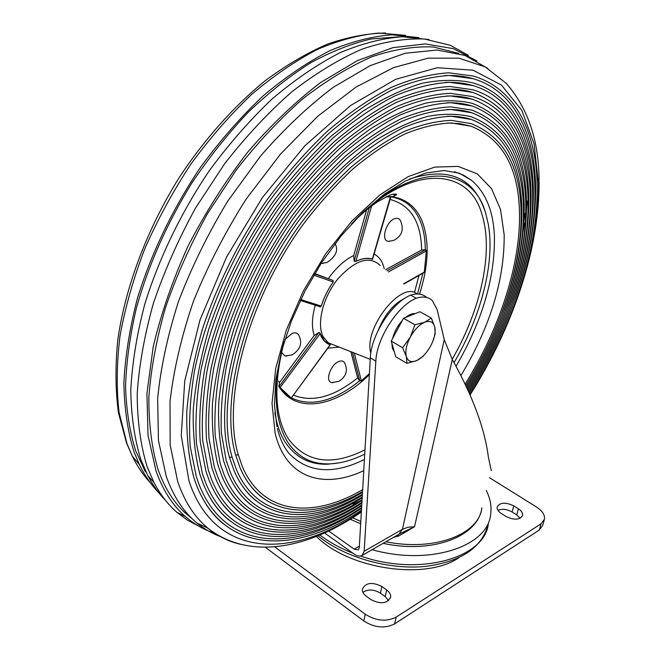 <?xml version="1.0" encoding="UTF-8"?>
<svg xmlns="http://www.w3.org/2000/svg" width="660" height="660" viewBox="0 0 660 660"><rect width="100%" height="100%" fill="white"/><g stroke="black" fill="none" stroke-linecap="round" stroke-linejoin="round"><path stroke-width="0.99" d="M316.396 536.473C348.802 569.283 425.824 580.635 458.848 557.733M486.271 490.454C490.38 498.663 491.832 506.756 490.611 514.75C487.575 546.67 429.297 565.975 372.1 549.697M491.304 470.687L488.392 457.215C484.836 428.876 472.808 396.297 452.306 359.494L414.546 526.73L398.59 536.101L393.55 537.331M426.698 297.462C422.68 293.832 417.326 293.057 410.635 295.144L416.237 298.229C397.666 305.671 376.662 338.291 375.837 361.144L364.155 551.265L362.15 555.431C359.791 556.66 357.043 556.149 353.9 553.897L324.621 532.975M410.635 295.144C392.032 302.519 371.077 335.033 370.326 357.852L359.271 547.808L358.264 549.912L354.156 549.145L328.746 531.061M364.155 551.265L402.443 529.279L444.254 339.652L437.135 309.606L432.242 300.498C428.249 296.876 422.92 296.117 416.237 298.229M520.179 518.248L516.697 514.924L512.127 512.02C506.971 509.149 502.243 508.579 497.954 510.304M544.187 520.179L542.718 525.352L539.344 529.988L394.647 623.848C384.904 628.757 374.624 627.8 363.808 620.977L265.271 547.247M386.669 589.982C389.507 592.111 390.827 594.454 390.646 597.011C387.346 603.653 380.795 604.535 370.994 599.643L366.185 596.112C363.454 594.033 362.167 591.764 362.315 589.297C365.558 582.615 372.075 581.691 381.868 586.517L386.669 589.982L385.209 596.623L380.432 593.159C373.923 589.289 368.082 589.017 362.901 592.342M385.209 596.623L388.633 600.592M539.344 529.988L541.093 523.801L396.173 617.116L394.647 623.848M541.093 523.801L544.467 519.189C545.011 514.907 542.371 510.865 536.555 507.053L489.514 477.724M363.808 620.977L365.244 614.221L274.626 546.818M365.244 614.221C376.093 621.027 386.405 622 396.173 617.116M513.777 505.873L518.372 508.769C521.482 510.823 522.902 513.01 522.621 515.32C519.857 520.022 514.288 520.402 505.923 516.442L501.311 513.496C498.292 511.467 496.906 509.338 497.161 507.094C499.884 502.367 505.428 501.963 513.777 505.873L512.127 512.02M444.254 339.652L452.306 359.494M399.828 533.717L414.546 526.73L407.913 527.274L402.443 529.279L398.945 534.212M398.59 536.101L397.815 534.864M394.317 351.788L392.403 348.34L391.9 343.398M392.576 338.638C394.243 331.922 397.485 325.883 402.286 320.521M405.52 317.476C409.101 314.622 412.335 313.335 415.231 313.599M406.964 363.346L416.608 360.64C411.353 362.744 407.921 361.35 406.304 356.474C405.067 351.161 406.395 344.71 410.289 337.12L402.608 347.729L406.304 356.474L406.964 363.346L395.736 356.73L391.24 341.113L403.491 318.285L419.909 311.734L431.31 318.079L424.702 322.253C429.973 320.339 433.331 321.899 434.767 326.914C435.831 332.277 434.462 338.621 430.666 345.955C426.624 353.183 421.938 358.075 416.608 360.64L423.175 356.251L426.896 351.805M410.289 337.12C414.48 329.662 419.281 324.703 424.702 322.253L414.942 324.761L410.289 337.12M432.581 341.921L435.188 333.943L434.767 326.914L431.31 318.079M403.491 318.285L414.942 324.761M391.24 341.113L402.608 347.729M319.613 332.731L320.084 333.688L318.986 332.467L319.613 332.731M283.016 345.708C272.53 388.113 274.123 420.28 287.785 442.225C297.817 457.116 311.627 464.335 329.216 463.881C340.486 463.526 352.325 460.259 364.724 454.096M454.072 362.604C481.016 316.47 495.19 262.721 488.301 224.285L485.9 214.12C473.377 164.86 413.952 160.066 355.303 219.895M484.184 209.03C472.42 176.773 447.472 166.798 409.349 179.107M274.857 412.665C276.746 424.512 280.252 434.42 285.384 442.39C295.564 457.413 309.532 464.689 327.294 464.228L338.514 462.973M330.149 344.421L330.289 344.85L330.149 344.421M290.911 398.087L283.486 392.015L279.419 387.115L278.965 386.347L279.427 382.627L314.209 335.462L318.986 332.467M279.419 387.115L283.181 391.817L289.938 397.477M361.284 380.87L359.815 380.952L357.637 377.924L350.881 351.706M387.04 270.814L425.477 249.752L426.261 250.635M425.477 249.752L421.633 250.016L385.621 269.701M386.686 196.556L390.778 197.043L386.042 196.87M390.572 196.68L386.999 196.408M314.762 273.562L332.97 280.417L333.209 282.01C327.888 289.6 323.928 297.619 321.321 306.067L320.314 306.842L300.333 300.457L320.323 306.842L321.288 306.017M366.622 209.938L353.694 255.535L354.148 261.162L369.311 207.768M354.164 261.195L355.872 261.302L354.148 261.162M390.431 196.795L372.306 259.223C367.546 257.722 362.068 258.423 355.872 261.319C362.175 258.308 367.744 257.573 372.587 259.108L390.778 197.068M354.536 261.517L355.806 261.426C362.076 258.448 367.595 257.722 372.372 259.24L372.809 259.116M300.77 299.541L321.263 306.108C323.87 297.619 327.847 289.575 333.185 281.968L333.052 280.459M279.073 386.537L291.258 398.038L330.099 344.784C325.38 343.093 322.047 339.397 320.084 333.688L280.013 387.725M359.815 380.952L361.383 380.795L369.41 373.585M424.306 272.027L426.335 251.122L425.535 249.769M290.796 398.021L283.181 391.817M369.41 373.642L361.366 380.861L354.313 353.059M426.319 250.932L388.459 271.928M426.385 251.047L424.339 272.085L403.59 283.808M331.642 382.577L338.811 381.389C345.906 376.876 347.985 371.019 345.04 363.808C344.041 361.102 341.971 360.319 338.852 361.474C330.577 364.411 324.753 381.587 331.642 382.577L333.176 382.651M388.369 241.329L393.649 240.43C401.791 236.206 404.135 229.771 400.661 221.125C399.605 218.666 397.733 217.808 395.051 218.551C386.24 220.762 380.383 240.958 388.369 241.329L389.854 241.288M321.09 263.423L323.004 263.406M281.482 352.448L284.914 356.012L292.116 354.915C300.061 349.8 302.462 343.637 299.318 336.418C298.196 333.185 295.828 332.153 292.215 333.341L284.848 339.611M284.914 356.012L286.803 356.087M237.683 454.872L235.62 454.971L237.633 454.913M229.457 457.24L232.097 457.264M537.19 186.376C536.58 132.577 515.419 88.126 473.146 76.032L448.858 72.814C430.988 73.895 411.815 78.738 391.339 87.368C370.359 98.208 349.123 112.744 327.624 130.977C306.331 151.173 286.102 174.174 266.921 199.98C239.357 240.166 217.181 284.617 202.554 328.688C194.221 357.761 188.966 385.366 186.788 411.502C186.359 436.359 188.76 458.527 193.982 477.997L196.82 485.974C203.305 502.095 212.083 514.668 223.138 523.677M418.753 37.628L392.057 34.798C372.636 36.201 352.019 41.44 330.206 50.515C307.972 61.842 285.664 76.923 263.282 95.741C241.23 116.548 220.457 140.184 200.962 166.65C173.101 207.85 151.222 253.341 137.387 298.468C129.665 328.243 125.161 356.548 123.865 383.394C124.377 408.961 127.784 431.838 134.079 452.017L139.375 464.607C145.579 477.279 153.194 487.765 162.228 496.056M398.582 36.869L371.349 38.948C351.962 43.411 331.798 51.331 310.86 62.7C289.724 76.04 268.843 92.557 248.209 112.258C228.047 133.584 209.269 157.154 191.887 182.977C166.906 223.484 148.434 265.105 136.447 307.849C129.97 335.552 126.34 361.853 125.557 386.752C126.365 410.487 129.731 431.821 135.655 450.739L145.01 471.058L146.083 472.156M184.511 512.308L187.762 514.181M428.951 39.55L402.171 36.729C382.668 38.173 361.936 43.511 339.958 52.734C317.551 64.251 295.036 79.563 272.415 98.678C250.115 119.806 229.086 143.806 209.327 170.676C181.079 212.487 158.837 258.629 144.721 304.359C136.826 334.513 132.181 363.165 130.779 390.308C131.208 416.138 134.557 439.222 140.827 459.558L147.757 475.513C152.806 485.174 158.73 493.474 165.528 500.412M468.353 55.341L450.31 45.284L424.339 38.998C405.091 38.247 384.285 41.638 361.911 49.178C338.91 59.21 315.521 73.45 291.745 91.897C268.158 112.629 245.71 136.678 224.4 164.043L195.484 208.139C178.39 239.333 164.373 270.996 153.458 303.13C144.523 334.884 139.112 365.079 137.206 393.707C137.296 420.915 140.563 445.145 147.015 466.381L153.929 482.427C160.256 494.555 167.929 504.529 176.946 512.333L187.498 520.187L198.899 526.226M287.768 395.926L289.319 396.759M460.969 375.466C490.141 326.906 504.545 280.022 504.174 234.811L500.486 209.36L491.502 188.603L477.262 173.869L458.106 166.386L434.726 167.112L408.193 176.608L379.987 194.84L351.846 221.075L325.685 253.836L303.336 291.019L286.333 330.066L275.731 368.329L272.011 403.326L275.088 433.01C285.73 478.269 323.524 489.646 363.767 470.662M456.085 366.226C482.344 320.933 495.124 277.472 494.406 235.859C493.259 210.829 485.595 192.283 471.413 180.221L463.46 175.131L454.435 171.757M465.168 383.996C499.513 329.026 520.913 264.223 519.478 211.621C518.339 167.285 502.178 138.814 470.992 126.2L459.855 123.651L447.728 122.991M521.07 210.812C519.973 165.611 503.341 136.537 471.166 123.601L451.308 120.376C436.664 120.945 420.915 124.649 404.068 131.513C386.793 140.217 369.27 151.973 351.499 166.79C333.861 183.224 317.031 201.993 301.001 223.096C245.239 299.764 219.326 399.415 235.603 454.913L240.059 467.8C245.454 480.29 252.623 490.017 261.575 496.98M501.955 312.271C515.691 275.517 522.308 240.785 521.829 208.065C520.74 162.046 503.943 132.52 471.438 119.485C464.12 117.125 456.126 116.053 447.472 116.275M523.413 207.265C522.373 160.363 505.106 130.234 471.595 116.878C458.461 113.611 443.883 113.429 427.861 116.325C411.172 121.085 393.748 129.121 375.598 140.423C348.183 159.621 320.834 186.813 296.323 219.747C238.986 298.823 212.685 401.354 229.713 458.18L234.011 470.539C239.555 483.516 246.955 493.63 256.195 500.866M504.232 309.986C517.96 272.844 524.601 237.699 524.155 204.534C523.132 156.799 505.692 126.2 471.834 112.744C464.293 110.352 456.068 109.288 447.158 109.535M525.74 203.742C524.766 155.117 506.847 123.907 471.974 110.129L450.871 106.879C435.319 107.572 418.605 111.598 400.736 118.94C382.412 128.238 363.833 140.77 345.007 156.536C326.329 174.025 308.525 193.982 291.588 216.414C266.871 252.037 247.648 289.542 233.921 328.911C226.198 354.486 221.149 378.873 218.782 402.055C217.94 424.157 219.615 443.965 223.806 461.456L227.914 473.228C233.624 486.709 241.246 497.203 250.784 504.718M506.509 307.651C520.22 270.146 526.878 234.605 526.474 201.019C525.525 151.544 507.433 119.864 472.189 105.98C464.425 103.562 455.961 102.498 446.795 102.787M528.049 200.236C527.159 149.853 508.579 117.562 472.312 103.356C458.37 100.023 442.901 99.941 425.923 103.092C408.235 108.215 389.788 116.795 370.565 128.832C341.542 149.259 312.634 178.15 286.786 213.097C261.426 249.777 241.741 288.354 227.749 328.812C219.895 355.096 214.797 380.119 212.446 403.895C211.687 426.566 213.493 446.845 217.882 464.739L221.776 475.868C227.642 489.86 235.496 500.758 245.33 508.563M508.778 305.291C522.472 267.44 529.139 231.52 528.784 197.521C527.909 146.281 509.149 113.504 472.494 99.198C464.508 96.748 455.804 95.683 446.383 96.013M530.351 196.746C529.543 147.856 510.295 107.935 472.593 96.558L450.227 93.316C433.76 94.149 416.072 98.488 397.163 106.334C377.784 116.234 358.149 129.558 338.25 146.305C318.533 164.86 299.755 186.021 281.919 209.789C247.483 258.984 222.107 316.305 211.084 368.511C206.745 394.053 205.21 417.64 206.473 439.271L211.942 468.039L215.605 478.467C221.628 492.979 229.705 504.281 239.844 512.374M511.038 302.915C524.708 264.734 531.391 228.442 531.077 194.048C530.293 141.009 510.848 107.126 472.741 92.383C464.541 89.917 455.598 88.861 445.921 89.215M532.645 193.273C531.894 142.766 512.02 101.359 472.832 89.743L449.823 86.501C432.894 87.409 414.711 91.921 395.282 100.023C375.375 110.228 355.204 123.956 334.777 141.19C314.539 160.289 295.276 182.061 276.986 206.506C241.7 257.087 215.795 315.967 204.666 369.484C200.318 395.662 198.833 419.81 200.236 441.944L205.978 471.347L209.385 481.016C215.564 496.056 223.872 507.771 234.316 516.161M513.298 300.498C526.944 262.003 533.626 225.365 533.362 190.583C532.604 139.169 512.597 97.292 472.948 85.552C464.516 83.061 455.334 82.013 445.401 82.409M534.922 189.816C534.245 137.676 513.727 94.759 473.014 82.896C457.834 79.489 441.029 79.571 422.582 83.144C403.384 88.836 383.369 98.266 362.538 111.424L331.237 136.084C310.472 155.727 290.722 178.109 271.986 203.23C244.695 243.111 223.682 284.93 208.931 328.68C200.706 357.052 195.484 384.013 193.256 409.571C192.737 433.884 194.981 455.582 199.988 474.664L203.123 483.508C209.451 499.092 217.998 511.236 228.748 519.932M515.551 298.056C529.163 259.264 535.854 222.288 535.639 187.143C534.946 134.079 514.297 90.668 473.105 78.697C464.45 76.18 455.029 75.141 444.84 75.578M487.806 68.376L464.879 55.407L437.192 50.053L405.347 53.237L370.31 65.571L333.366 87.235C308.245 106.161 283.866 129.22 260.246 156.412L227.65 201.292C208.024 233.689 191.664 267.011 178.563 301.249C167.656 335.239 160.685 367.637 157.649 398.45L158.441 440.509L166.18 476.099C173.365 496.518 183.661 512.185 197.076 523.124C204.394 529.097 212.355 533.651 220.968 536.77M458.708 53.402L433.364 46.975C414.529 46.101 394.119 49.335 372.133 56.686C349.511 66.503 326.452 80.503 302.981 98.686C279.667 119.13 257.433 142.882 236.297 169.942L207.537 213.551C190.493 244.431 176.484 275.781 165.503 307.609C156.478 339.075 150.925 368.989 148.855 397.345C148.748 424.314 151.8 448.305 157.996 469.334C164.365 487.278 173.184 501.584 184.462 512.259L192.382 518.95M476.965 61.009L453.395 48.65L425.156 43.906L392.89 47.669L357.58 60.522L320.521 82.599C295.399 101.739 271.103 124.938 247.632 152.204C225.175 181.368 205.31 212.668 188.042 246.089C172.706 280.013 161.098 313.541 153.219 346.673L146.924 393.55L148.038 435.46L156.024 470.984C163.004 490.446 172.804 505.651 185.435 516.607C194.386 524.345 204.295 529.931 215.176 533.379M277.39 428.538C279.964 438.809 283.808 447.084 288.932 453.37C307.981 472.882 333.143 474.919 364.411 459.484M206.794 527.645L208.725 528.825M523.85 221.752L525.046 213.345M353.158 504.182L360.137 499.084M523.05 231.809L524.576 223.08M526.498 209.368L527.365 200.995M196.465 477.122L199.262 485.017C226.314 552.882 297.751 551.9 361.573 508.258M202.463 473.797L205.549 482.551C231.66 547.445 299.978 547.222 361.721 505.7M208.444 470.489L211.802 480.034C236.973 542.025 302.222 542.52 361.878 503.11M214.401 467.189L217.998 477.469C242.245 536.613 304.466 537.793 362.026 500.494M220.341 463.897L224.161 474.853C247.475 531.217 306.727 533.049 362.183 497.838M226.264 460.622L230.282 472.189C252.673 525.838 308.995 528.28 362.34 495.14M232.163 457.355L236.362 469.483C257.837 520.468 311.272 523.487 362.497 492.409M238.046 454.096L242.393 466.727C262.96 515.105 313.558 518.669 362.662 489.629M319.902 535.037L322.468 536.935C331.378 543.312 341.558 548.757 353.034 553.278M360.657 556.042C419.504 576.848 485.347 557.84 488.334 523.553C482.526 547.42 461.505 561.709 425.255 566.437C390.811 569.786 349.594 558.938 322.864 539.566L317.996 535.829M385.91 541.728C434.404 551.735 479.16 534.328 481.866 507.796C478.104 537.133 431.491 554.029 383.147 543.32M375.837 361.144L370.326 357.852M518.372 508.769L516.697 514.924M381.868 586.517L380.432 593.159M359.37 546.191L354.156 549.145M350.254 519.271L360.673 523.726M320.141 333.613L321.502 336.823L324.588 341.055L330.033 344.471M378.172 330.412C384.689 314.408 393.698 303.625 405.199 298.064M417.095 293.98C401.552 280.071 363.289 328.433 370.829 353.084M452.191 359.296C480.48 310.25 493.672 252.673 482.237 215.383C469.689 166.501 409.926 162.83 352.168 223.237M284.229 341.624C273.232 384.178 274.552 416.51 288.181 438.595C306.108 462.718 331.708 466.471 364.972 449.839M387.115 196.35L392.403 196.746C407.113 199.196 417.285 208.032 422.911 223.237C429.487 242.938 428.356 266.566 419.521 294.129M334.348 345.205L328.284 342.82L323.276 336.996C316.338 324.241 322.814 297.528 337.747 279.073C355.187 259.883 369.344 255.337 380.201 265.452M392.452 194.296L396.214 195.013M327.855 348.166L339.232 347.127M384.244 268.62L382.685 263.653C380.803 259.231 377.99 256.063 374.245 254.149M291.349 397.914C311.149 407.187 333.911 401.478 359.634 380.787M417.532 293.98L422.928 273.265M425.263 249.703C425.255 239.761 423.827 230.885 420.998 223.072C415.396 208.015 405.306 199.262 390.72 196.804L392.403 196.746L396.264 194.964C397.864 193 390.241 194.716 389.491 195.319L378.213 201.374C370.21 206.498 361.3 214.03 351.483 223.971M369.344 374.748C336.204 407.104 295.746 414.818 278.652 386.075M390.085 199.46C410.602 204.938 421.113 221.785 421.633 250.016M315.307 305.242C311.875 317.196 311.512 327.269 314.209 335.462M353.694 255.535C344.602 260.007 336.188 267.638 328.433 278.429M418.96 275.5L414.505 292.38M357.637 377.924C333.696 397.056 312.287 402.781 293.42 395.092M279.427 382.627L278.471 381.109M371.613 206.002L355.872 261.302M314.572 273.875L332.97 280.417M333.185 281.968L313.83 275.129M279.064 386.521L318.896 332.475M359.799 380.935L352.457 352.325M405.553 35.343L378.873 33.058C359.551 34.749 339.116 40.178 317.567 49.351C295.647 60.712 273.718 75.702 251.782 94.306C230.2 114.823 209.921 138.072 190.946 164.043C173.085 191.185 157.666 219.491 144.705 248.968C133.394 278.586 125.152 307.601 119.988 336.006C116.647 363.561 116.341 389.037 119.081 412.426L126.976 443.635L132.272 456.126C137.272 466.331 143.228 475.126 150.117 482.51M470.019 394.655C512.292 328.078 539.228 249.125 538.411 182.944L534.047 143.715L521.821 110.368L501.443 85.099L473.022 70.191L437.283 67.724L395.686 79.299L350.567 105.517L304.994 145.662L262.49 197.431L226.545 257.078L200.021 319.885L184.75 380.886L181.261 435.641L188.933 480.802C214.632 559.333 292.883 559.292 361.391 511.351M539.063 180.188C538.832 140.283 527.876 108.001 506.204 83.325L485.265 66.941L459.071 58.196L428.159 58.162L393.418 67.658L356.111 87.062L317.873 116.143L280.582 153.986L246.229 198.982C225.34 231.825 207.768 265.856 193.504 301.084C181.533 336.146 173.704 369.616 170.024 401.511L170.173 444.98L177.705 481.594C184.66 501.831 194.708 517.341 207.859 528.14C217.627 536.126 228.525 541.522 240.545 544.318M522.621 515.32L522.464 515.889M390.646 597.011L390.415 598.067M362.15 555.431L399.811 533.734M360.805 521.408L352.588 517.819M334.125 345.114L370.243 359.329M329.216 463.881L327.294 464.228M330.289 344.85L291.258 398.038M423.959 272.687L403.862 284.014M324.588 341.055L320.149 333.539M319.58 332.681L320.133 333.481M425.931 250L426.385 251.023M335.057 243.614C338.679 250.115 335.998 256.41 327.005 262.515L321.156 263.431M139.375 464.607L132.272 456.126L126.588 443.116L118.462 412.846C115.434 390.456 115.195 366.292 117.736 340.354C125.152 287.43 146.883 229.375 179.239 177.49C204.394 139.334 233.887 106.243 265.089 80.792C286.044 65.274 306.85 53.039 327.517 44.08C347.82 37.067 367.158 33.371 385.531 33M147.757 475.513L153.929 482.427M276.936 426.591L274.436 404.976L275.863 379.533L281.482 351.252L291.266 321.379L304.912 291.25L321.857 262.243L341.352 235.661L362.497 212.668L384.31 194.172L405.784 180.832L425.972 172.969L444.007 170.544L459.228 173.167L471.413 180.221M237.946 453.758C222.107 399.127 247.83 300.366 303.113 224.483C318.995 203.585 335.668 185.006 353.116 168.754C370.697 154.102 388.014 142.486 405.067 133.898C421.69 127.141 437.184 123.502 451.564 122.983L470.992 126.2M232.064 457.009C215.482 401.049 241.601 299.409 298.46 221.125C314.795 199.567 331.955 180.403 349.924 163.622C368.033 148.5 385.877 136.496 403.45 127.619C420.585 120.623 436.557 116.837 451.382 116.251L471.438 119.485M226.165 460.276L221.397 433.158C220.44 412.764 222.115 390.555 226.413 366.523C237.188 317.443 261.368 263.653 293.807 217.701C310.588 195.5 328.226 175.75 346.714 158.458C365.351 142.865 383.716 130.482 401.808 121.316C419.438 114.089 435.897 110.146 451.168 109.502L471.834 112.744M220.242 463.551L215.209 435.79C214.145 414.909 215.77 392.139 220.085 367.48C230.983 317.089 255.659 261.822 288.964 214.459C306.207 191.573 324.332 171.212 343.349 153.376C362.513 137.288 381.414 124.509 400.042 115.038C418.201 107.547 435.146 103.447 450.887 102.729L472.189 105.98M214.294 466.834L209.005 438.438C207.809 417.054 209.385 393.715 213.733 368.42C224.738 316.709 249.959 259.891 284.122 211.142C301.81 187.597 320.422 166.633 339.958 148.261C359.659 131.686 379.087 118.511 398.244 108.727C416.922 100.996 434.354 96.731 450.557 95.947L472.494 99.198M208.337 470.135L202.768 441.094C201.448 419.215 202.966 395.315 207.331 369.377C218.443 316.354 244.192 257.977 279.213 207.85C297.355 183.629 316.453 162.055 336.509 143.146C356.746 126.076 376.703 112.505 396.388 102.415C415.585 94.429 433.513 89.999 450.169 89.141L472.741 92.383M202.356 473.443L196.507 443.776C195.055 421.402 196.515 396.932 200.887 370.367C212.091 316.033 238.367 256.096 274.23 204.567C292.825 179.668 312.411 157.493 332.986 138.031C353.76 120.475 374.253 106.499 394.474 96.096C414.191 87.846 432.613 83.259 449.732 82.31L472.948 85.552M196.35 476.759L190.22 446.465C188.628 423.605 190.022 398.574 194.403 371.374C205.689 315.736 232.477 254.232 269.189 201.308C288.222 175.733 308.294 152.938 329.406 132.932C350.707 114.873 371.737 100.485 392.486 89.768C412.731 81.262 431.648 76.494 449.237 75.471L473.105 78.697M185.435 516.607L176.946 512.333M187.613 514.016L184.462 512.259M361.358 512.036C308.591 548.402 249.901 560.967 207.859 528.14L197.076 523.124M470.11 394.87C512.515 327.954 539.715 248.985 539.08 181.211M196.812 485.958C224.565 555.167 297.182 554.037 361.465 510.122M469.945 394.49C511.533 329.068 538.04 251.476 537.199 186.508M203.123 483.508C229.919 549.731 299.417 549.359 361.614 507.573M469.384 393.212C510.023 329.167 535.862 253.267 534.93 189.948M209.385 481.016C235.24 544.302 301.653 544.665 361.762 504.991M468.814 391.916C508.497 329.274 533.668 255.073 532.645 193.405M215.605 478.467C240.52 538.882 303.905 539.946 361.919 502.376M468.237 390.629C506.962 329.389 531.457 256.897 530.36 196.878M221.776 475.868C245.759 533.478 306.158 535.202 362.076 499.719M467.651 389.326C505.403 329.513 529.221 258.736 528.058 200.376M227.914 473.228C250.965 528.091 308.426 530.434 362.224 497.029M467.057 388.022C503.836 329.637 526.977 260.601 525.74 203.882M234.011 470.539C256.138 522.712 310.703 525.64 362.389 494.299M466.447 386.719C502.252 329.761 524.716 262.482 523.413 207.413M240.059 467.8C261.269 517.341 312.988 520.831 362.546 491.527M465.836 385.407C500.659 329.893 522.439 264.379 521.07 210.961"/></g></svg>

